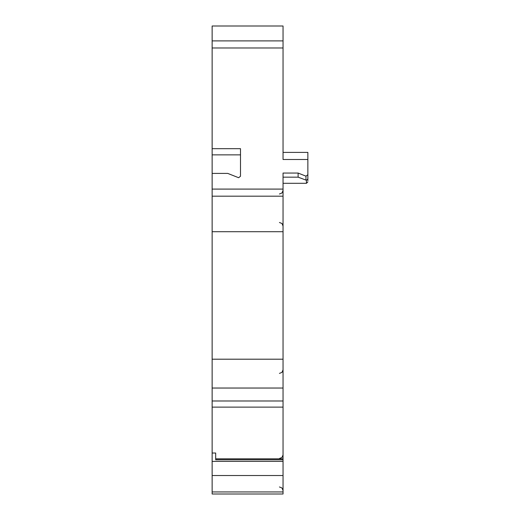 <?xml version="1.0" encoding="UTF-8"?>
<svg xmlns="http://www.w3.org/2000/svg" width="520" height="520" viewBox="0 0 520 520"><rect width="100%" height="100%" fill="white"/><g stroke="black" fill="none" stroke-linecap="round" stroke-linejoin="round"><path stroke-width="0.78" d="M240.5 154.863L212.134 154.863L212.134 359.197L283.043 359.197L283.043 388.037L212.134 388.037L212.134 359.197M212.134 154.863L212.134 26L283.043 26L283.043 159.49L307.866 159.49L307.866 180.193M212.134 491.953L283.043 491.953L283.043 494L212.134 494L212.134 388.037M212.134 148.674L240.5 148.674L240.5 176.261L238.596 177.703L227.721 173.4L212.134 173.4M283.043 177.164L298.123 177.164L306.442 180.264L306.442 183.306L307.866 181.889M307.866 174.72L305.962 176.169L298.123 173.056L298.123 177.164M298.123 173.056L283.043 173.056L283.043 189.092L212.134 189.092M212.134 231.712L283.043 231.712L283.043 189.092M283.043 491.953L283.043 458.829L215.683 458.829L215.683 459.784L215.683 453.024L212.134 453.024M283.043 458.829L283.043 388.037M215.683 459.784L283.043 459.784M212.134 40.892L283.043 40.892M283.043 118.183L283.043 111.8M283.043 231.712L283.043 359.197M283.043 152.399L307.866 152.399L307.866 159.49M307.866 180.745L307.866 177.541M307.866 179.049L306.442 180.264M212.134 47.983L283.043 47.983M283.043 196.183L212.134 196.183M212.134 400.985L283.043 400.985M212.134 475.534L283.043 475.534M212.134 461.39L283.043 461.39M305.962 176.169L305.962 180.167M212.134 407.128L283.043 407.128M283.043 183.306L306.442 183.306M279.435 222.482L281.964 223.477L283.043 226.025L281.964 223.477L279.435 222.482M279.435 193.993L281.964 192.998L283.043 190.444L281.964 192.998L279.435 193.993M279.435 373.393L281.964 372.398L283.043 369.844M279.435 486.974L281.964 487.968L283.043 490.516M279.435 458.484L281.964 457.483L283.043 454.935"/></g></svg>
